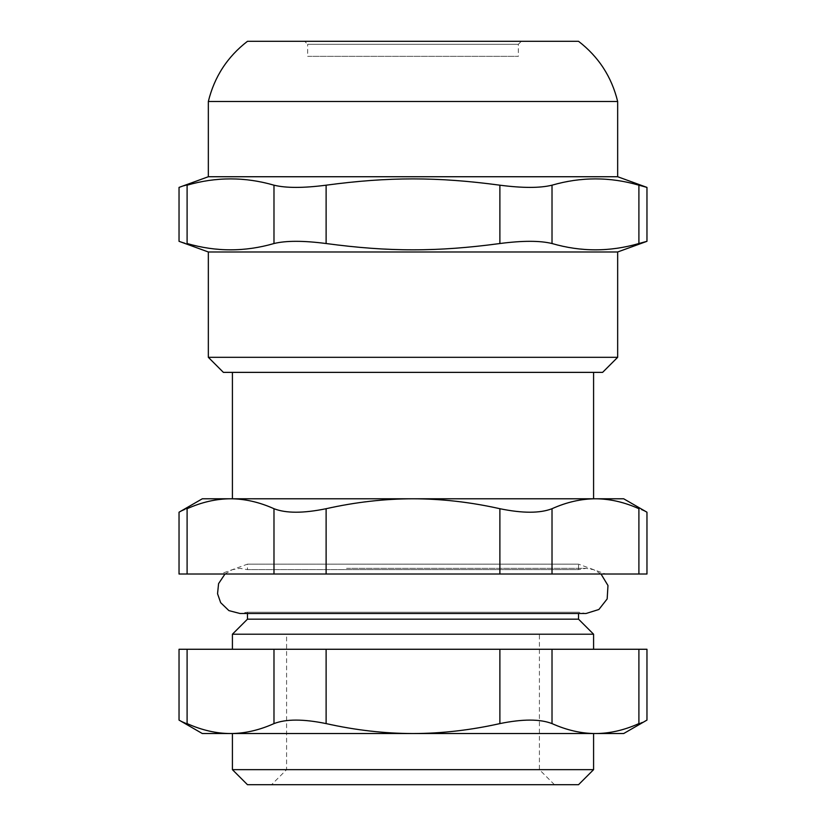 <?xml version="1.0" encoding="UTF-8"?>
<svg xmlns="http://www.w3.org/2000/svg" width="826" height="826" viewBox="0 0 826 826"><rect width="100%" height="100%" fill="white"/><g stroke="black" fill="none" stroke-linecap="round" stroke-linejoin="round"><path stroke-width="0.62" stroke-dasharray="4.13 3.1" d="M307.664 56.344L518.336 56.344L307.664 56.344L518.336 56.344L307.664 56.344L307.664 44.305L518.336 44.305L518.336 56.344M554.452 784.7L539.409 769.656L539.409 634.213L286.591 634.213L539.409 634.213L286.591 634.213L286.591 769.656L539.409 769.656L286.591 769.656L271.548 784.7L554.452 784.7L271.548 784.7M602.608 372.371L223.392 372.371M593.584 372.371L232.416 372.371L593.584 372.371M578.53 41.3L247.47 41.3M208.338 357.317L617.662 357.317M617.662 251.982L208.338 251.982M273.984 185.189C245.023 176.795 216.061 176.795 187.099 185.189C176.382 188.132 176.382 188.132 187.099 185.189L187.099 243.525C176.382 240.583 176.382 240.583 187.099 243.525C216.061 251.93 245.023 251.93 273.984 243.525L273.984 185.189C286.002 188.132 303.379 188.132 326.115 185.189L326.115 243.525C303.379 240.583 286.002 240.583 273.984 243.525M326.115 243.525C388.643 251.93 437.357 251.93 499.885 243.525L499.885 185.189C437.357 176.795 388.643 176.795 326.115 185.189M499.885 185.189C522.621 188.132 539.997 188.132 552.016 185.189L552.016 243.525C539.997 240.583 522.621 240.583 499.885 243.525M552.016 243.525C580.977 251.93 609.939 251.93 638.901 243.525L638.901 185.189L646.965 187.399M646.965 241.316L638.901 243.525M638.901 185.189C609.939 176.795 580.977 176.795 552.016 185.189M617.662 176.733L208.338 176.733M617.662 101.495L208.338 101.495M593.584 498.78L232.416 498.78L593.584 498.78M623.682 498.78L202.318 498.78M601.018 574.018L593.78 569.713L586.057 568.35L578.53 569.641L247.47 569.641L578.53 569.641L578.53 564.158L247.47 564.158L578.53 564.158L605.623 574.018L220.377 574.018L605.623 574.018M578.53 619.17L247.47 619.17M593.584 634.213L232.416 634.213M552.016 574.018L499.885 574.018L499.885 508.713C522.621 513.38 539.997 513.38 552.016 508.713L552.016 574.018L638.901 574.018L638.901 508.713C649.628 513.38 649.628 513.38 638.901 508.713C624.301 502.156 609.815 498.842 595.453 498.78C581.091 498.842 566.605 502.156 552.016 508.713M499.885 508.713C470.686 502.156 441.734 498.842 413 498.78C384.266 498.842 355.314 502.156 326.115 508.713L326.115 574.018L499.885 574.018M273.984 508.713C259.395 502.156 244.909 498.842 230.547 498.78C216.185 498.842 201.699 502.156 187.099 508.713C176.372 513.38 176.372 513.38 187.099 508.713L187.099 574.018L273.984 574.018L273.984 508.713C286.002 513.38 303.379 513.38 326.115 508.713M593.584 649.267L232.416 649.267L593.584 649.267M232.416 769.656L593.584 769.656M578.53 784.7L247.47 784.7M646.965 574.018L638.901 574.018M326.115 574.018L273.984 574.018M187.099 574.018L179.036 574.018M247.47 613.491L247.47 612.2L239.943 613.491L586.057 613.491L578.53 612.2L247.47 612.2L578.53 612.2L578.53 613.491M593.584 733.54L232.416 733.54L593.584 733.54M326.115 723.597C303.379 718.93 286.002 718.93 273.984 723.597L273.984 649.267L187.099 649.267L187.099 723.597C176.372 718.93 176.372 718.93 187.099 723.597C201.854 730.194 216.34 733.509 230.547 733.54L413 733.54C441.414 733.509 470.376 730.194 499.885 723.597L499.885 649.267L326.115 649.267L326.115 723.597C355.624 730.194 384.586 733.509 413 733.54L595.453 733.54C609.66 733.509 624.146 730.194 638.901 723.597C649.628 718.93 649.628 718.93 638.901 723.597L638.901 649.267L552.016 649.267L552.016 723.597C566.77 730.194 581.246 733.509 595.453 733.54L623.682 733.54M202.318 733.54L230.547 733.54C244.754 733.509 259.23 730.194 273.984 723.597M273.984 649.267L326.115 649.267M552.016 723.597C539.997 718.93 522.621 718.93 499.885 723.597M499.885 649.267L552.016 649.267M638.901 649.267L646.965 649.267M179.036 649.267L187.099 649.267M521.351 41.3L518.336 44.305L307.664 44.305L304.649 41.3M224.982 574.018L232.22 569.713L239.943 568.35L247.47 569.641L247.47 564.158L220.377 574.018M346.569 568.35L586.057 568.35L346.569 568.35"/><path stroke-width="1.24" d="M286.591 634.213L539.409 634.213M223.392 372.371L602.608 372.371L617.662 357.317L208.338 357.317L223.392 372.371M617.662 176.733L208.338 176.733L208.338 101.495C214.347 76.859 227.387 56.788 247.47 41.3L578.53 41.3C598.613 56.788 611.653 76.859 617.662 101.495L617.662 176.733L646.965 187.399L638.901 185.189L638.901 243.525L646.965 241.316L617.662 251.982L617.662 357.317M208.338 357.317L208.338 251.982L617.662 251.982M187.099 185.189C176.382 188.132 176.382 188.132 187.099 185.189C216.061 176.795 245.023 176.795 273.984 185.189L273.984 243.525C245.023 251.93 216.061 251.93 187.099 243.525C176.382 240.583 176.382 240.583 187.099 243.525L187.099 185.189M638.901 243.525C609.939 251.93 580.977 251.93 552.016 243.525L552.016 185.189C580.977 176.795 609.939 176.795 638.901 185.189M552.016 185.189C539.997 188.132 522.621 188.132 499.885 185.189L499.885 243.525C522.621 240.583 539.997 240.583 552.016 243.525M499.885 243.525C437.357 251.93 388.643 251.93 326.115 243.525L326.115 185.189C303.379 188.132 286.002 188.132 273.984 185.189M273.984 243.525C286.002 240.583 303.379 240.583 326.115 243.525M326.115 185.189C388.643 176.795 437.357 176.795 499.885 185.189M208.338 101.495L617.662 101.495M593.584 372.371L593.584 498.78M273.984 574.018L179.036 574.018L179.036 512.213L202.318 498.78L623.682 498.78L646.965 512.213L646.965 574.018L552.016 574.018L552.016 508.713C539.997 513.38 522.621 513.38 499.885 508.713L499.885 574.018L326.115 574.018L326.115 508.713C303.379 513.38 286.002 513.38 273.984 508.713L273.984 574.018L326.115 574.018M232.416 649.267L232.416 634.213L247.47 619.17L578.53 619.17L593.584 634.213L593.584 649.267M232.416 634.213L593.584 634.213M552.016 508.713C566.605 502.156 581.091 498.842 595.453 498.78C609.815 498.842 624.301 502.156 638.901 508.713C649.628 513.38 649.628 513.38 638.901 508.713L638.901 574.018M326.115 508.713C355.314 502.156 384.266 498.842 413 498.78C441.734 498.842 470.686 502.156 499.885 508.713M187.099 574.018L187.099 508.713C176.372 513.38 176.372 513.38 187.099 508.713C201.699 502.156 216.185 498.842 230.547 498.78C244.909 498.842 259.395 502.156 273.984 508.713M593.584 769.656L232.416 769.656L247.47 784.7L578.53 784.7L593.584 769.656L593.584 733.54M499.885 574.018L552.016 574.018M578.53 613.491L578.53 619.17M638.901 649.267L646.965 649.267L646.965 720.096L623.682 733.54L595.453 733.54C581.246 733.509 566.77 730.194 552.016 723.597L552.016 649.267L638.901 649.267L638.901 723.597C624.146 730.194 609.66 733.509 595.453 733.54L413 733.54C384.586 733.509 355.624 730.194 326.115 723.597L326.115 649.267L499.885 649.267L499.885 723.597C470.376 730.194 441.414 733.509 413 733.54L230.547 733.54C216.34 733.509 201.854 730.194 187.099 723.597C176.372 718.93 176.372 718.93 187.099 723.597L187.099 649.267L273.984 649.267L273.984 723.597C259.23 730.194 244.754 733.509 230.547 733.54L202.318 733.54L179.036 720.096L179.036 649.267L187.099 649.267M638.901 723.597C649.628 718.93 649.628 718.93 638.901 723.597M499.885 723.597C522.621 718.93 539.997 718.93 552.016 723.597M552.016 649.267L499.885 649.267M273.984 723.597C286.002 718.93 303.379 718.93 326.115 723.597M326.115 649.267L273.984 649.267M208.338 251.982L179.036 241.316L179.036 187.399L208.338 176.733M646.965 241.316L646.965 187.399M232.416 498.78L232.416 372.371M247.47 619.17L247.47 613.491M601.018 574.018L607.977 585.51L607.172 598.922L598.881 609.495L586.057 613.491L239.943 613.491L228.895 610.61L220.676 602.681L217.548 593.739L218.58 583.631L224.982 574.018M232.416 769.656L232.416 733.54"/></g></svg>

